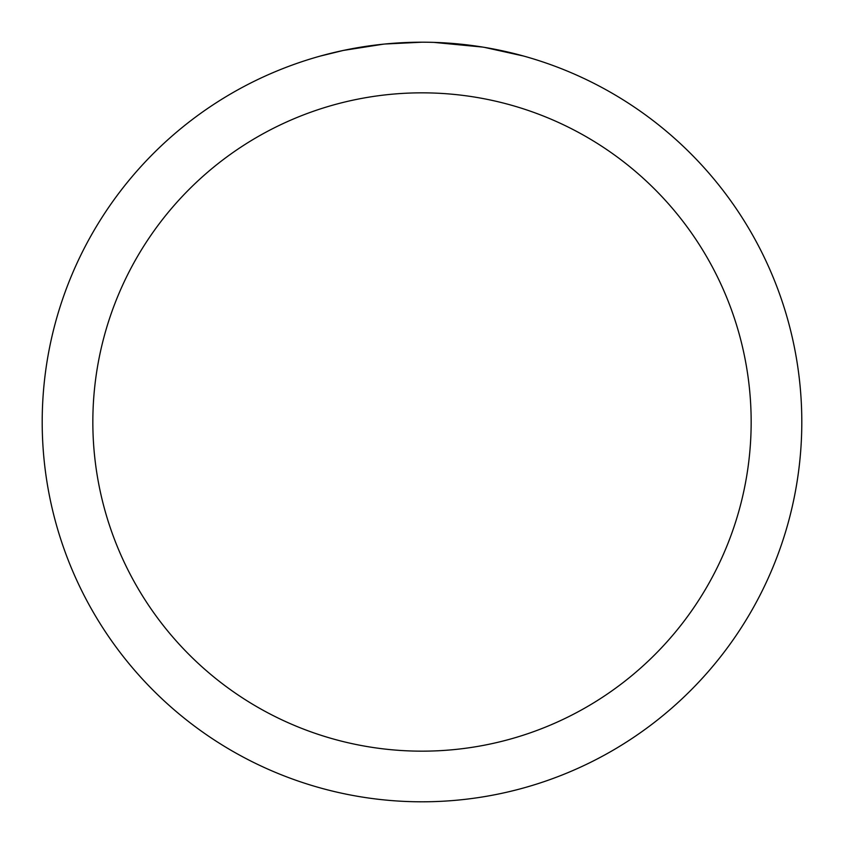 <?xml version="1.0" encoding="UTF-8"?>
<svg xmlns="http://www.w3.org/2000/svg" width="844" height="844" viewBox="0 0 844 844"><rect width="100%" height="100%" fill="white"/><g stroke="black" fill="none" stroke-linecap="round" stroke-linejoin="round"><path stroke-width="1.27" d="M428.847 42.263L433.563 42.379M464.084 44.542L465.529 44.7M422 42.2A379.8 379.8 0 0 1 801.8 422A379.8 379.8 0 0 1 422 801.8A379.8 379.8 0 0 1 42.2 422A379.8 379.8 0 0 1 422 42.2L385.054 44.004M484.34 47.348L523.544 56.031M482.726 47.085L433.89 42.39M422 92.84A329.16 329.16 0 0 1 751.16 422A329.16 329.16 0 0 1 422 751.16A329.16 329.16 0 0 1 92.84 422A329.16 329.16 0 0 1 422 92.84M383.45 44.162L343.371 50.429L320.456 56.031M396.944 43.023L402.366 42.706M370.917 45.65L377.194 44.859"/></g></svg>

